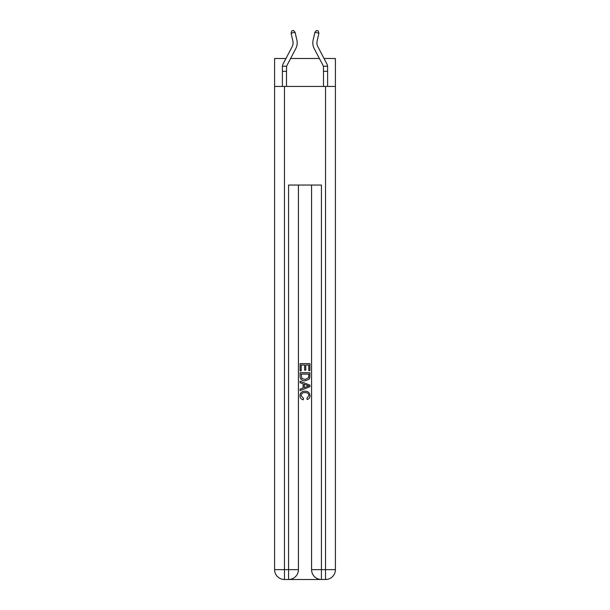 <?xml version="1.0" encoding="UTF-8"?>
<svg xmlns="http://www.w3.org/2000/svg" width="610" height="610" viewBox="0 0 610 610"><rect width="100%" height="100%" fill="white"/><g stroke="black" fill="none" stroke-linecap="round" stroke-linejoin="round"><path stroke-width="0.91" d="M284.458 86.437L284.458 569.641L274.591 569.641L274.591 86.437L335.409 86.437L335.409 58.491L324.032 58.491M274.591 86.437L274.591 58.491L285.968 58.491M319.396 58.491L290.604 58.491M291.092 33.222L295.103 32.307L296.887 40.146A12.33 12.33 0 0 1 295.789 48.602L286.7 65.949A1.647 1.647 0 0 0 286.586 66.231L286.509 71.317L282.399 71.317L282.422 66.231A5.749 5.749 0 0 1 283.055 64.042L292.144 46.695A8.22 8.22 0 0 0 292.876 41.053L291.092 33.222L291.824 30.866L293.425 30.5L295.103 32.307L296.887 40.146M317.856 46.695A8.22 8.22 0 0 1 317.124 41.053L318.908 33.222L314.897 32.307L313.113 40.146A12.33 12.33 0 0 0 314.211 48.602L323.3 65.949A1.647 1.647 0 0 1 323.414 66.231L327.578 66.231A5.749 5.749 0 0 0 326.945 64.042L317.856 46.695A8.22 8.22 0 0 1 317.124 41.053A8.22 8.22 0 0 0 317.856 46.695A8.22 8.22 0 0 1 317.124 41.053A8.22 8.22 0 0 0 317.856 46.695A8.22 8.22 0 0 1 317.124 41.053M318.908 33.222L318.176 30.866L316.575 30.5L314.897 32.307L313.113 40.146M289.308 579.5L320.692 579.5M298.427 185.051L298.427 569.641A9.859 9.859 0 0 1 288.568 579.5L284.458 579.5L284.458 569.641L288.568 569.641L288.568 185.051L321.432 185.051L321.432 569.641L311.573 569.641A9.859 9.859 0 0 0 321.432 579.5L325.542 579.5A9.859 9.859 0 0 0 335.409 569.641L325.542 569.641L325.542 86.437M335.409 86.437L335.409 569.641A9.859 9.859 0 0 1 325.542 579.5A9.859 9.859 0 0 0 335.409 569.641M325.542 579.5L325.542 569.641L321.432 569.641L321.432 579.5A9.859 9.859 0 0 1 311.573 569.641L311.573 185.051M274.591 569.641A9.859 9.859 0 0 0 284.458 579.5A9.859 9.859 0 0 1 274.591 569.641M300.067 370.834L300.067 363.629L309.933 363.629L309.933 370.583L308.79 370.583L308.79 365.016L305.755 365.016L305.755 370.201L304.619 370.201L304.619 365.016L301.21 365.016L301.21 370.834L300.067 370.834M300.067 376.263L300.067 372.725L309.933 372.725L309.788 377.842L309.087 379.275L305.053 380.823C301.897 380.831 300.242 379.313 300.067 376.263M301.21 374.121L301.904 378.482L305.076 379.428L308.591 377.75L308.79 374.121L301.21 374.121M300.067 382.714L300.067 381.242L309.933 385.154L309.933 386.725L300.067 390.636L300.067 389.165L303.101 388.044L303.101 383.842L300.067 382.714M306.975 385.268L304.245 384.254L304.245 387.625L308.79 385.939L306.975 385.268M301.081 395.631L303.551 398.391L303.223 399.786C301.134 399.237 300.044 397.895 299.945 395.76C300.212 392.733 301.919 391.208 305.076 391.185C308.103 391.254 309.766 392.764 310.055 395.73C310.01 397.682 309.049 398.948 307.188 399.535L306.891 398.139L308.919 395.661C308.629 393.534 307.348 392.504 305.076 392.581C302.773 392.459 301.439 393.473 301.081 395.631M286.509 86.437L286.509 71.317M282.399 86.437L282.399 71.317M292.144 46.695A8.22 8.22 0 0 0 292.876 41.053M282.422 66.231L286.586 66.231M327.6 86.437L327.6 71.317L323.491 71.317L323.491 86.437M327.578 66.231L327.6 71.317M323.491 71.317L323.414 66.231M298.427 569.641L288.568 569.641L288.568 579.5A9.859 9.859 0 0 0 298.427 569.641"/></g></svg>
